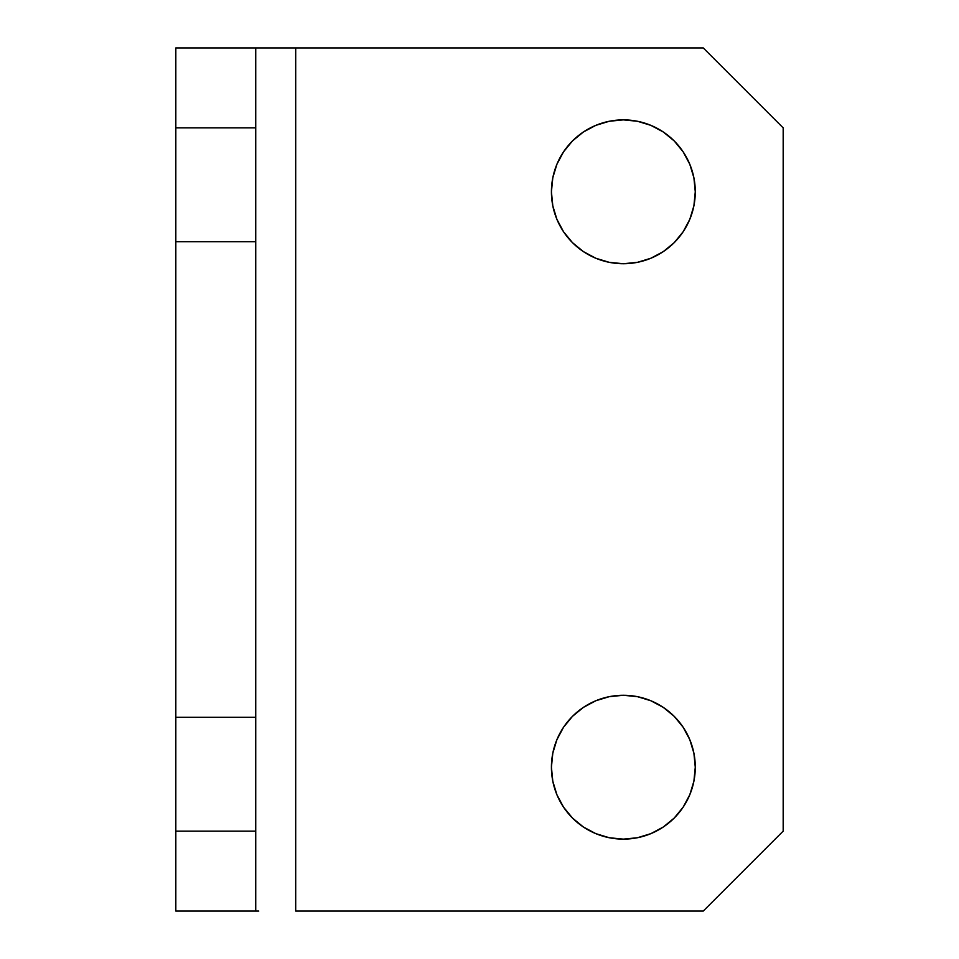 <?xml version="1.0" encoding="UTF-8"?>
<svg xmlns="http://www.w3.org/2000/svg" width="959" height="959" viewBox="0 0 959 959"><rect width="100%" height="100%" fill="white"/><g stroke="black" fill="none" stroke-linecap="round" stroke-linejoin="round"><path stroke-width="1.44" d="M623.35 839.125A71.925 71.925 0 0 1 551.425 767.2A71.925 71.925 0 0 1 623.35 695.275L609.313 696.654L595.827 700.753L583.396 707.394L572.487 716.337L563.544 727.246L556.903 739.677L552.804 753.163L551.425 767.2L552.804 781.237L556.903 794.723L563.544 807.154L572.487 818.063L583.396 827.006L595.827 833.647L609.313 837.746L623.35 839.125L637.387 837.746L623.35 839.125A71.925 71.925 0 0 0 695.275 767.2A71.925 71.925 0 0 0 623.35 695.275L637.387 696.654L650.873 700.753L663.304 707.394L674.213 716.337L683.156 727.246L689.797 739.677L683.156 727.246M609.313 262.346L623.35 263.725L637.387 262.346L623.35 263.725A71.925 71.925 0 0 1 551.425 191.8A71.925 71.925 0 0 1 623.35 119.875L609.313 121.254L595.827 125.353L583.396 131.994L572.487 140.937L563.544 151.846L556.903 164.277L552.804 177.763L551.425 191.8L552.804 205.837L556.903 219.323L563.544 231.754L572.487 242.663L583.396 251.606L595.827 258.247L609.313 262.346L595.827 258.247M255.729 47.95L175.821 47.95L175.821 127.871L255.729 127.871L255.729 241.752L175.821 241.752L175.821 127.871L175.821 911.05L255.729 911.05L255.729 47.95L175.821 47.95L175.821 127.871L255.729 127.871L255.729 47.95L703.271 47.95L783.179 127.871L783.179 831.129L783.179 127.871L703.271 47.95L295.696 47.95L295.696 911.05L295.696 47.95L258.774 47.95M689.797 794.723L683.156 807.154L689.797 794.723L693.896 781.237L695.275 767.2L693.896 753.163L689.797 739.677M683.156 151.846L689.797 164.277L683.156 151.846L674.213 140.937L663.304 131.994L650.873 125.353L637.387 121.254L623.35 119.875A71.925 71.925 0 0 1 695.275 191.8A71.925 71.925 0 0 1 623.35 263.725M689.797 219.323L683.156 231.754L689.797 219.323L693.896 205.837L695.275 191.8L693.896 177.763L689.797 164.277M783.179 831.129L703.271 911.05L295.696 911.05L703.271 911.05L783.179 831.129M637.387 837.746L650.873 833.647L663.304 827.006L674.213 818.063L683.156 807.154M637.387 262.346L650.873 258.247L663.304 251.606L674.213 242.663L683.156 231.754M255.729 831.129L175.821 831.129L175.821 717.248L255.729 717.248L255.729 911.05L175.821 911.05L175.821 831.129L255.729 831.129M258.774 911.05L255.729 911.05M175.821 717.248L175.821 241.752L255.729 241.752L255.729 717.248L175.821 717.248"/></g></svg>
